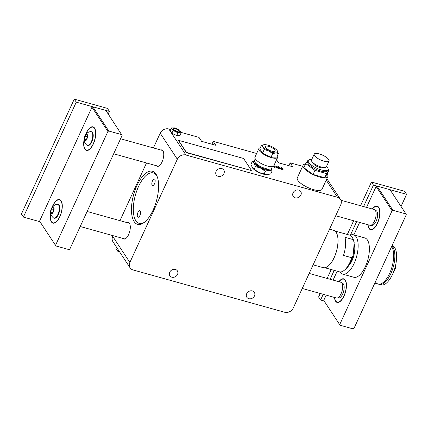 <?xml version="1.0" encoding="UTF-8"?>
<svg xmlns="http://www.w3.org/2000/svg" width="428" height="428" viewBox="0 0 428 428"><rect width="100%" height="100%" fill="white"/><g stroke="black" fill="none" stroke-linecap="round" stroke-linejoin="round"><path stroke-width="0.64" d="M375.522 281.972A20.41 8.758 -74.4 0 0 378.127 284.042A20.41 8.758 -74.4 0 0 390.935 270.191A20.41 8.758 -74.4 0 0 391.706 246.785A20.41 8.758 -74.4 0 0 391.599 246.63M378.127 284.042L381.091 284.866A20.41 8.758 -74.4 0 0 393.899 271.02A20.41 8.758 -74.4 0 0 394.664 247.614A20.41 8.758 -74.4 0 0 392.091 245.554M363.565 206.564L373.446 185.073L406.6 194.323L401.031 206.435M324.135 300.996L340.078 325.237L324.135 300.996L320.583 300.007L323.21 294.304M330.116 279.275L334.215 270.373M350.404 235.17L356.652 221.592M320.583 300.007L318.593 296.979L320.208 293.464M327.115 278.441L331.213 269.538M347.338 234.48L353.651 220.752M360.563 205.729L371.456 182.044L404.61 191.295L406.6 194.323M371.456 182.044L373.446 185.073M319.224 153.925A8.164 2.584 -155.3 0 1 329.03 160.976A8.164 2.584 -155.3 0 1 324.001 161.201A8.164 2.584 -155.3 0 1 314.195 154.15A8.164 2.584 -155.3 0 1 319.224 153.925M329.03 160.976L326.334 166.84A8.164 2.584 -155.3 0 1 321.305 167.064A8.164 2.584 -155.3 0 1 311.498 160.013L314.195 154.15M323.044 167.45A5.441 1.723 -155.3 0 1 319.753 167.492A5.441 1.723 -155.3 0 1 313.178 162.913M326.532 166.412A10.887 3.445 -155.3 0 1 328.051 169.616A10.887 3.445 -155.3 0 1 321.348 169.916A10.887 3.445 -155.3 0 1 308.272 160.521A10.887 3.445 -155.3 0 1 311.696 159.585M328.051 169.616L327.511 170.788A10.887 3.445 -155.3 0 1 320.807 171.088A10.887 3.445 -155.3 0 1 307.732 161.693L308.272 160.521M328.115 169.44L328.971 170.071L326.548 173.597L314.928 170.355L305.731 163.587L308.155 160.056L308.529 160.163M314.928 170.355L313.039 174.464L303.843 167.69L305.731 163.587M326.548 173.597L324.659 177.706L327.083 174.175L328.971 170.071M324.659 177.706L313.039 174.464M327.158 174.019A13.61 4.307 -155.3 0 1 327.827 176.62A13.61 4.307 -155.3 0 1 319.449 176.994A13.61 4.307 -155.3 0 1 303.099 165.245A13.61 4.307 -155.3 0 1 305.512 164.063M327.827 176.62L322 189.283A13.61 4.307 24.7 0 1 313.622 189.657A13.61 4.307 -155.3 0 1 297.273 177.914L303.099 165.245M338.848 281.715A12.246 5.254 105.6 0 1 343.716 278.837A12.246 5.254 105.6 0 1 345.284 280.078A12.246 5.254 105.6 0 1 344.818 294.116A12.246 5.254 105.6 0 1 337.136 302.425A12.246 5.254 105.6 0 1 335.573 301.184A12.246 5.254 105.6 0 1 334.461 297.444M372.296 209.003A12.246 5.254 105.6 0 1 377.164 206.119A12.246 5.254 105.6 0 1 378.726 207.361A12.246 5.254 105.6 0 1 378.266 221.404A12.246 5.254 105.6 0 1 370.578 229.713A12.246 5.254 105.6 0 1 369.016 228.472A12.246 5.254 105.6 0 1 367.903 224.732M392.941 210.303L392.08 210.726L376.137 186.485L376.998 186.068L392.941 210.303L405.963 213.936L390.026 189.7L376.998 186.068M340.078 325.237L353.1 328.87L353.961 328.447L406.29 214.69L405.963 213.936M376.137 186.485L366.523 207.393M359.611 222.416L353.876 234.892M337.173 271.202L333.08 280.105M326.168 295.127L323.814 300.247M339.757 324.483L392.08 210.726M87.692 150.437A11.909 5.109 105.6 0 1 87.687 150.437A11.909 5.109 105.6 0 1 87.687 150.437L86.504 150.105A11.909 5.109 105.6 0 1 84.985 148.896A11.909 5.109 105.6 0 1 84.118 140.331M94.09 127.496L92.903 127.169A11.909 5.109 105.6 0 1 94.422 128.373A11.909 5.109 105.6 0 1 93.978 142.026A11.909 5.109 105.6 0 1 86.504 150.105M85.798 134.296A11.909 5.109 105.6 0 1 92.903 127.169M252.664 168.172A9.523 3.012 24.7 0 0 252.707 168.22A9.523 3.012 24.7 0 0 258.774 172.409A9.523 3.012 24.7 0 0 263.29 174.132A9.523 3.012 24.7 0 0 266.837 174.72A9.523 3.012 24.7 0 0 266.906 174.72M254.376 161.014L252.204 161.64L250.936 164.395L252.648 168.151L258.774 172.409L267.061 174.72L270.737 173.918L272.005 171.163L271.186 168.793M252.204 161.64L254.152 163.357L255.425 166.535L254.162 169.295M255.425 166.535L260.716 168.183L265.328 171.296L264.06 174.052M265.328 171.296L269.003 170.499L272.005 171.163M254.387 161.126A9.523 3.012 24.7 0 0 254.152 163.357A9.523 3.012 24.7 0 0 260.716 168.183A9.523 3.012 24.7 0 0 269.003 170.499A9.523 3.012 24.7 0 0 271.133 168.825M271.807 151.202A5.441 1.723 -155.3 0 1 265.472 147.457A5.441 1.723 -155.3 0 1 265.264 146.504A5.441 1.723 -155.3 0 1 269.758 146.729A5.441 1.723 -155.3 0 1 274.947 150.1A5.441 1.723 -155.3 0 1 275.156 151.052A5.441 1.723 -155.3 0 1 271.807 151.202M255.527 162.982A7.543 2.386 24.7 0 0 255.88 163.838A7.543 2.386 24.7 0 0 264.654 169.028A7.543 2.386 24.7 0 0 268.982 169.172M277.007 150.346L277.312 150.763A8.164 2.584 -155.3 0 1 275.835 152.919A8.164 2.584 -155.3 0 1 268.731 150.94A8.164 2.584 -155.3 0 1 263.108 146.799A8.164 2.584 -155.3 0 1 264.59 144.637A8.164 2.584 -155.3 0 1 264.777 144.637A8.164 2.584 -155.3 0 1 267.821 145.146A8.164 2.584 -155.3 0 1 271.689 146.622A8.164 2.584 -155.3 0 1 276.889 150.207A8.164 2.584 -155.3 0 1 277.312 150.763L278.403 153.492L275.835 152.919L272.684 153.604L268.731 150.94L264.199 149.527L263.108 146.799L261.438 145.327L264.59 144.637M255.249 158.745L254.462 160.463A9.427 2.98 24.7 0 0 254.821 162.11A9.427 2.98 24.7 0 0 265.788 168.6A9.427 2.98 24.7 0 0 271.587 168.343L272.379 166.626M272.684 153.604L271.031 157.199L276.75 157.081L278.403 153.492M271.031 157.199L262.546 153.117L264.199 149.527M262.546 153.117L259.785 148.923L261.438 145.327M277.398 155.685A10.368 3.28 -155.3 0 1 277.692 157.333A10.368 3.28 -155.3 0 1 271.304 157.622A10.368 3.28 -155.3 0 1 259.245 150.485A10.368 3.28 -155.3 0 1 258.844 148.666A10.368 3.28 -155.3 0 1 260.288 147.815M258.844 148.666L254.965 157.113A10.368 3.28 24.7 0 0 255.361 158.927A10.368 3.28 24.7 0 0 267.42 166.064A10.368 3.28 24.7 0 0 273.808 165.78L277.692 157.333M348.611 265.825A13.61 5.837 -74.4 0 0 354.084 243.939M152.502 180.798A3.403 1.461 -74.4 0 0 152.582 185.591A3.403 1.461 -74.4 0 0 154.497 183.826A3.403 1.461 -74.4 0 0 154.412 179.038A3.403 1.461 -74.4 0 0 152.502 180.798M137.939 212.465A3.403 1.461 -74.4 0 0 138.019 217.253A3.403 1.461 -74.4 0 0 139.929 215.493A3.403 1.461 -74.4 0 0 139.849 210.699A3.403 1.461 -74.4 0 0 137.939 212.465M374.816 283.117L379.315 284.369A20.41 8.758 -74.4 0 0 392.123 270.523A20.41 8.758 -74.4 0 0 392.888 247.117A20.41 8.758 -74.4 0 0 391.904 245.956M340.929 200.251L374.291 209.56A8.164 3.504 105.6 0 1 374.703 209.741L376.303 210.753A7.618 3.269 105.6 0 1 376.891 211.352A7.618 3.269 105.6 0 1 376.763 219.634A7.618 3.269 105.6 0 1 372.242 225.31L370.348 225.342A8.164 3.504 105.6 0 1 369.899 225.289L335.707 215.749M374.703 209.741A8.164 3.504 105.6 0 1 375.335 210.383A8.164 3.504 105.6 0 1 374.489 221.057A8.164 3.504 105.6 0 1 370.348 225.342M52.58 212.4L50.814 211.903L51.435 208.859L52.97 207.216L53.891 208.613L53.275 211.657L51.735 213.305L50.814 211.903M53.714 209.495L51.435 208.859M50.611 211.357A7.683 7.683 0 0 0 53.372 217.825A7.142 3.066 -74.4 0 0 53.891 218.103L54.34 218.232A7.142 3.066 -74.4 0 0 58.823 213.385A7.142 3.066 -74.4 0 0 59.091 205.194A7.142 3.066 -74.4 0 0 58.181 204.466L57.732 204.343A7.142 3.066 -74.4 0 0 57.143 204.311A7.683 7.683 0 0 0 51.43 208.42A3.574 1.53 -74.4 0 0 51.307 208.666A3.574 1.53 -74.4 0 0 50.611 211.357A3.574 1.53 -74.4 0 0 51.456 213.711A3.574 1.53 -74.4 0 0 53.398 211.849A3.574 1.53 -74.4 0 0 53.81 207.248A3.574 1.53 -74.4 0 0 51.43 208.42M53.891 218.103A7.142 3.066 -74.4 0 0 57.903 214.407A7.142 3.066 -74.4 0 0 58.641 205.066A7.142 3.066 -74.4 0 0 57.732 204.343M251.252 170.526L186.918 152.823L186.126 152.357L178.637 140.668M186.126 152.357L186.918 152.823M250.856 170.665L251.359 170.291L243.783 158.777L242.997 158.306L179.059 140.47L178.556 140.844M250.963 170.43L187.031 152.587M186.239 152.122L178.663 140.609M378.256 206.778L377.073 206.451A11.909 5.109 105.6 0 1 378.593 207.655A11.909 5.109 105.6 0 1 378.143 221.308A11.909 5.109 105.6 0 1 370.669 229.387A11.909 5.109 105.6 0 1 369.15 228.178A11.909 5.109 105.6 0 1 368.096 224.786M371.857 229.718L370.669 229.387M372.483 209.057A11.909 5.109 105.6 0 1 377.073 206.451M313.125 264.846L323.226 267.661A19.394 8.319 -74.4 0 0 327.655 266.484A19.394 8.319 -74.4 0 0 336.451 251.22A19.394 8.319 -74.4 0 0 336.831 233.608A19.394 8.319 -74.4 0 0 336.124 232.27A19.394 8.319 -74.4 0 0 333.647 230.307L329.539 229.162M352.784 238.369L353.378 239.782A17.692 7.586 105.6 0 1 354.181 242.708L353.218 239.6A19.051 8.169 -74.4 0 0 352.784 238.369A19.051 8.169 -74.4 0 0 352.094 237.059A19.051 8.169 -74.4 0 0 349.66 235.127L335.054 231.05M353.186 255.286A17.692 7.586 105.6 0 1 345.011 269.774L343.775 270.667A19.051 8.169 -74.4 0 0 351.784 257.736L353.186 255.286L354.181 242.708M324.815 267.751L339.42 271.828A19.051 8.169 -74.4 0 0 343.775 270.667M351.784 257.736L343.491 255.425A19.051 8.169 -74.4 0 0 344.931 237.283L353.218 239.6M336.857 233.677A19.255 8.26 105.6 0 1 336.89 233.747A19.255 8.26 105.6 0 1 336.51 251.236A19.255 8.26 105.6 0 1 327.778 266.393A19.255 8.26 105.6 0 1 327.72 266.441M54.244 223.149L53.061 222.817A11.909 5.109 105.6 0 1 51.542 221.613A11.909 5.109 105.6 0 1 50.675 213.042M60.642 200.213L59.46 199.881A11.909 5.109 105.6 0 1 60.979 201.085A11.909 5.109 105.6 0 1 60.53 214.738A11.909 5.109 105.6 0 1 53.061 222.817M52.355 207.008A11.909 5.109 105.6 0 1 59.46 199.881M39.97 221.715L55.913 245.956L39.97 221.715L23.39 217.092L76.259 102.158L109.408 111.408L108.214 114.003M23.39 217.092L21.4 214.064L74.263 99.13L107.417 108.38L109.408 111.408M74.263 99.13L76.259 102.158M281.356 169.274L281.399 167.824L281.474 169.311L278.585 167.038L279.447 168.744M280.912 167.685L281.661 167.894L282.844 169.691M278.002 166.872L278.58 167.048M278.585 167.038L279.768 168.835L279.184 168.669L277.788 166.551L278.665 166.792L280.961 168.905L280.902 167.418L281.774 167.658L283.165 169.782L282.582 169.616L281.399 167.824M276.627 167.958L276.675 166.503L276.75 167.99L273.856 165.722L274.717 167.423M276.183 166.364L276.937 166.578L278.114 168.375M273.856 165.722L275.038 167.514L274.455 167.348L273.61 166.069M276.937 166.578L278.441 168.461L277.852 168.3L276.675 166.503M276.13 167.813L276.172 166.096L277.044 166.342M273.941 165.481L276.237 167.583M272.93 166.487L273.176 166.909M272.235 166.818L272.476 166.524M273.134 166.401L273.294 166.829M273.048 166.669L272.31 166.77M272.342 166.583L272.583 166.289L272.342 166.583M168.814 128.972L185.955 155.027A6.805 5.757 146.7 0 0 177.336 159.243L160.2 133.183A6.805 5.757 -33.3 0 1 168.814 128.972L170.74 129.507M130.101 267.837L112.965 241.783A6.805 5.757 -33.3 0 1 112.73 236.39L129.866 262.444A6.805 5.757 146.7 0 0 130.101 267.837A6.805 5.757 146.7 0 0 133.092 269.961L284.647 312.247A6.805 5.757 146.7 0 0 293.26 308.032L340.731 204.825A6.805 5.757 146.7 0 0 340.495 199.437A6.805 5.757 146.7 0 0 337.51 197.313L326.211 180.135M211.908 144.209L213.219 141.358L215.808 145.301L201.599 141.336L199.009 137.393L181.156 132.418M288.868 165.684L290.179 162.833L292.768 166.77L278.558 162.806L276.568 159.778M293.068 192.851A4.489 3.799 -33.3 0 1 296.802 189.995A4.489 3.799 -33.3 0 1 300.729 191.476A4.489 3.799 -33.3 0 1 300.884 195.034A4.489 3.799 -33.3 0 1 297.15 197.891A4.489 3.799 -33.3 0 1 293.223 196.409A4.489 3.799 -33.3 0 1 293.068 192.851M122.938 238.428A8.507 3.649 -74.4 0 0 123.831 239.033A8.507 3.649 -74.4 0 0 129.17 233.26A8.507 3.649 -74.4 0 0 129.491 223.507A8.507 3.649 -74.4 0 0 128.405 222.646A8.507 3.649 -74.4 0 0 127.33 222.699M156.386 165.716A8.507 3.649 -74.4 0 0 157.279 166.315A8.507 3.649 -74.4 0 0 162.613 160.548A8.507 3.649 -74.4 0 0 162.934 150.795A8.507 3.649 -74.4 0 0 161.848 149.934A8.507 3.649 -74.4 0 0 160.773 149.987M134.108 221.565A27.558 11.818 105.6 0 1 136.96 185.543A27.558 11.818 105.6 0 1 155.958 174.068A27.558 11.818 105.6 0 1 156.953 175.967A27.558 11.818 105.6 0 1 156.418 200.994A27.558 11.818 105.6 0 1 143.92 222.683A27.558 11.818 105.6 0 1 134.108 221.565M157.242 176.7A26.194 11.235 -74.4 0 0 156.6 175.571A26.194 11.235 -74.4 0 0 153.256 172.912A26.194 11.235 -74.4 0 0 136.821 190.685A26.194 11.235 -74.4 0 0 135.831 220.72A26.194 11.235 -74.4 0 0 139.175 223.379A26.194 11.235 -74.4 0 0 144.552 222.202M160.2 133.183L153.417 147.933M146.504 162.961L119.968 220.645M113.062 235.673L112.73 236.39M129.866 262.444L177.336 159.243M290.179 162.833L302.617 166.299M213.219 141.358L256.634 153.475M216.108 171.382A4.489 3.799 -33.3 0 1 219.842 168.525A4.489 3.799 -33.3 0 1 223.764 170.002A4.489 3.799 -33.3 0 1 223.919 173.559A4.489 3.799 -33.3 0 1 220.185 176.416A4.489 3.799 -33.3 0 1 216.263 174.94A4.489 3.799 -33.3 0 1 216.108 171.382M169.718 272.24A4.489 3.799 -33.3 0 1 173.452 269.383A4.489 3.799 -33.3 0 1 177.374 270.865A4.489 3.799 -33.3 0 1 177.529 274.423A4.489 3.799 -33.3 0 1 173.795 277.274A4.489 3.799 -33.3 0 1 169.873 275.798A4.489 3.799 -33.3 0 1 169.718 272.24M246.678 293.715A4.489 3.799 -33.3 0 1 250.412 290.858A4.489 3.799 -33.3 0 1 254.339 292.335A4.489 3.799 -33.3 0 1 254.494 295.892A4.489 3.799 -33.3 0 1 250.755 298.749A4.489 3.799 -33.3 0 1 246.833 297.273A4.489 3.799 -33.3 0 1 246.678 293.715M185.955 155.027L337.51 197.313M338.414 302.43A11.909 5.109 105.6 0 1 338.409 302.43A11.909 5.109 105.6 0 1 338.409 302.43L337.227 302.098A11.909 5.109 105.6 0 1 335.707 300.895A11.909 5.109 105.6 0 1 334.653 297.497M344.813 279.495L343.625 279.163A11.909 5.109 105.6 0 1 345.145 280.367A11.909 5.109 105.6 0 1 344.7 294.02A11.909 5.109 105.6 0 1 337.227 302.098M339.04 281.768A11.909 5.109 105.6 0 1 343.625 279.163M309.177 273.433L340.843 282.271A8.164 3.504 105.6 0 1 341.255 282.453L342.86 283.464A7.618 3.269 105.6 0 1 343.449 284.064A7.618 3.269 105.6 0 1 343.32 292.345A7.618 3.269 105.6 0 1 338.799 298.022L336.906 298.054A8.164 3.504 105.6 0 1 336.456 298L302.264 288.461M341.255 282.453A8.164 3.504 105.6 0 1 341.886 283.101A8.164 3.504 105.6 0 1 341.041 293.769A8.164 3.504 105.6 0 1 336.906 298.054M339.918 271.93A20.41 8.758 -74.4 0 0 340.003 272.058A20.41 8.758 -74.4 0 0 342.609 274.129A20.41 8.758 -74.4 0 0 355.417 260.283A20.41 8.758 -74.4 0 0 356.187 236.877A20.41 8.758 -74.4 0 0 353.576 234.806A20.41 8.758 -74.4 0 0 350.136 235.298M342.609 274.129L353.854 277.269A20.41 8.758 -74.4 0 0 366.662 263.423A20.41 8.758 -74.4 0 0 367.433 240.017A20.41 8.758 -74.4 0 0 364.827 237.947L353.576 234.806M52.023 207.436A12.246 5.254 105.6 0 1 59.551 199.555A12.246 5.254 105.6 0 1 61.113 200.796A12.246 5.254 105.6 0 1 60.653 214.84A12.246 5.254 105.6 0 1 52.97 223.143A12.246 5.254 105.6 0 1 51.408 221.902A12.246 5.254 105.6 0 1 50.611 212.502M85.472 134.724A12.246 5.254 105.6 0 1 92.994 126.838A12.246 5.254 105.6 0 1 94.561 128.079A12.246 5.254 105.6 0 1 94.096 142.123A12.246 5.254 105.6 0 1 86.413 150.431A12.246 5.254 105.6 0 1 84.851 149.19A12.246 5.254 105.6 0 1 84.054 139.79M55.913 245.956L68.935 249.588L69.796 249.166L122.119 135.409L105.855 110.419L92.833 106.786L108.776 131.022L107.915 131.444L91.972 107.203L92.833 106.786M107.915 131.444L55.587 245.201M39.649 220.966L91.972 107.203M121.798 134.654L108.776 131.022M86.028 139.683L84.257 139.191L84.878 136.147L86.419 134.499L87.339 135.901L86.718 138.945L85.177 140.593L84.257 139.191M87.157 136.783L84.878 136.147M84.054 138.64A7.683 7.683 0 0 0 86.814 145.113A7.142 3.066 -74.4 0 0 87.333 145.392L87.783 145.52A7.142 3.066 -74.4 0 0 92.266 140.673A7.142 3.066 -74.4 0 0 92.539 132.477A7.142 3.066 -74.4 0 0 91.624 131.754L91.175 131.631A7.142 3.066 -74.4 0 0 90.586 131.599A7.683 7.683 0 0 0 84.872 135.703A3.574 1.53 -74.4 0 0 84.749 135.954A3.574 1.53 -74.4 0 0 84.054 138.64A3.574 1.53 -74.4 0 0 84.899 140.999A3.574 1.53 -74.4 0 0 86.841 139.137A3.574 1.53 -74.4 0 0 87.253 134.536A3.574 1.53 -74.4 0 0 84.872 135.703M87.333 145.392A7.142 3.066 -74.4 0 0 91.346 141.689A7.142 3.066 -74.4 0 0 92.09 132.354A7.142 3.066 -74.4 0 0 91.175 131.631M395.986 263.311A12.61 12.61 0 0 1 396.007 264.975A5.955 2.552 105.6 0 1 394.83 269.672A5.955 2.552 105.6 0 1 394.525 270.282A12.61 12.61 0 0 1 393.642 271.694M117.54 251.011L116.004 248.561M118.224 249.781L117.556 251.081L115.983 248.572L116.577 247.272L115.988 248.593L117.55 250.974L118.149 249.668M117.609 251.129L119.706 252.033M179.412 131.096A3.44 1.086 -155.3 0 1 177.427 131.792A3.44 1.086 -155.3 0 1 173.426 129.427A3.44 1.086 -155.3 0 1 175.41 128.726A3.44 1.086 -155.3 0 1 179.412 131.096M173.479 129.459A3.371 1.065 24.7 0 0 173.656 129.684A3.371 1.065 24.7 0 0 178.653 131.984A3.371 1.065 24.7 0 0 179.343 131.091A3.371 1.065 24.7 0 0 175.427 128.774A3.371 1.065 24.7 0 0 173.479 129.459M176.63 135.574L171.821 133.263L176.63 135.574L177.904 132.792L173.003 130.412L171.435 128.009L170.194 130.706L171.762 133.108L173.174 130.326L177.984 132.637L181.29 132.723L179.739 130.305M170.216 130.695L171.553 127.929L174.742 127.881M171.751 133.145L170.205 130.834L171.767 133.215L176.662 135.489L180.028 135.457L181.226 132.573L179.669 130.187L174.859 127.876L171.612 127.945L173.174 130.326L171.821 133.263M176.748 135.569L179.937 135.521L181.295 132.744L177.984 132.637L176.694 135.59L179.937 135.521L181.274 132.76M179.669 130.187L174.854 127.881M158.355 166.267L113.661 153.796M162.742 150.538L120.573 138.774M326.864 178.711L340.495 199.437M173.656 129.684L178.653 131.984M129.299 223.25L87.13 211.486M124.906 238.979L80.218 226.508"/></g></svg>

